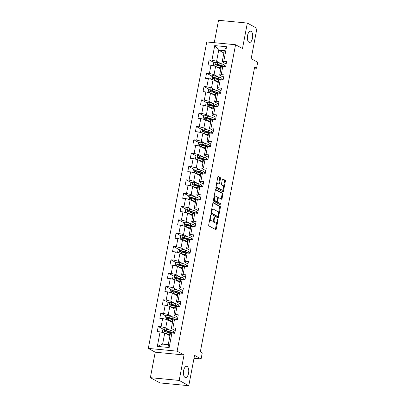 <?xml version="1.0" encoding="UTF-8"?>
<svg xmlns="http://www.w3.org/2000/svg" width="406" height="406" viewBox="0 0 406 406"><rect width="100%" height="100%" fill="white"/><g stroke="black" fill="none" stroke-linecap="round" stroke-linejoin="round"><path stroke-width="0.61" d="M210.79 215.5A0.609 0.284 95.5 0 0 210.734 215.484A0.609 0.284 95.5 0 0 210.415 215.941L208.714 224.853A0.868 0.401 95.5 0 0 208.933 225.898L215.718 229.623A0.868 0.401 95.5 0 0 215.799 229.649A0.868 0.401 95.5 0 0 216.256 228.994L217.956 220.082A0.609 0.284 95.5 0 0 217.804 219.347A0.609 0.284 95.5 0 0 217.753 219.331A0.609 0.284 95.5 0 0 217.428 219.793L217.21 220.945A2.776 1.289 95.5 0 1 215.738 223.046A2.776 1.289 95.5 0 1 215.49 222.965L214.926 222.655A2.776 1.289 95.5 0 1 214.231 219.311L214.449 218.154A0.609 0.284 95.5 0 0 214.297 217.423A0.609 0.284 95.5 0 0 214.246 217.408A0.609 0.284 95.5 0 0 213.921 217.865L213.703 219.022A2.776 1.289 95.5 0 1 212.231 221.118A2.776 1.289 95.5 0 1 211.983 221.042L211.419 220.732A2.776 1.289 95.5 0 1 210.724 217.388L210.942 216.231A0.609 0.284 95.5 0 0 210.79 215.5M248.98 42.285A5.654 2.629 95.5 0 0 249.482 42.442A5.654 2.629 95.5 0 0 252.573 37.621A5.654 2.629 95.5 0 0 251.07 31.343A5.654 2.629 95.5 0 0 250.568 31.186A5.654 2.629 95.5 0 0 247.477 36.012A5.654 2.629 95.5 0 0 248.98 42.285M185.05 377.423A5.654 2.629 95.5 0 0 185.552 377.585A5.654 2.629 95.5 0 0 188.643 372.759A5.654 2.629 95.5 0 0 187.136 366.486A5.654 2.629 95.5 0 0 186.633 366.329A5.654 2.629 95.5 0 0 183.542 371.15A5.654 2.629 95.5 0 0 185.05 377.423M220.468 178.63A0.868 0.401 95.5 0 0 220.255 177.584L218.347 176.539A0.868 0.401 95.5 0 0 218.271 176.514A0.868 0.401 95.5 0 0 217.809 177.168L215.921 187.07A0.868 0.401 95.5 0 0 216.139 188.115L222.93 191.84A0.868 0.401 95.5 0 0 223.006 191.86A0.868 0.401 95.5 0 0 223.467 191.206L225.355 181.309A0.868 0.401 95.5 0 0 225.137 180.264L222.838 179A0.868 0.401 95.5 0 0 222.757 178.975A0.868 0.401 95.5 0 0 222.3 179.635L221.493 183.867A0.868 0.401 95.5 0 0 221.706 184.913L222.848 185.542A2.319 1.076 95.5 0 1 223.467 188.115A2.319 1.076 95.5 0 1 222.199 190.094A2.319 1.076 95.5 0 1 221.991 190.028L217.525 187.577A2.319 1.076 95.5 0 1 216.905 185.004A2.319 1.076 95.5 0 1 218.174 183.025A2.319 1.076 95.5 0 1 218.377 183.086L219.123 183.497A0.868 0.401 95.5 0 0 219.199 183.522A0.868 0.401 95.5 0 0 219.661 182.862L220.468 178.63L219.692 178.554A0.868 0.401 95.5 0 0 219.473 177.508L217.992 176.696M179.173 380.427L184.03 354.966L155.224 352.195L150.367 377.661L179.173 380.427L188.775 385.7L194.565 355.367L201.097 358.95L202.239 352.966L200.315 351.911L254.628 67.188L256.551 68.244L257.693 62.26L251.162 58.677L256.947 28.339L247.34 23.071L218.535 20.3L214.266 42.691M184.03 354.966L177.112 351.17L235.566 44.741L242.483 48.532L247.34 23.071M213.373 202.624A0.868 0.401 95.5 0 0 213.297 202.599A0.868 0.401 95.5 0 0 212.835 203.254L210.947 213.155A0.868 0.401 95.5 0 0 211.166 214.201L217.951 217.926A0.868 0.401 95.5 0 0 218.027 217.946A0.868 0.401 95.5 0 0 218.489 217.291L220.377 207.395A0.868 0.401 95.5 0 0 220.159 206.349L213.216 202.609M213.434 200.112L215.322 190.211A0.868 0.401 95.5 0 1 215.784 189.556A0.868 0.401 95.5 0 1 215.86 189.582L222.65 193.307A0.868 0.401 95.5 0 1 222.864 194.352L222.057 198.59A0.868 0.401 95.5 0 1 221.6 199.244A0.868 0.401 95.5 0 1 221.519 199.219L218.768 197.707A0.868 0.401 95.5 0 0 218.692 197.686A0.868 0.401 95.5 0 0 218.23 198.341L217.692 201.153A0.868 0.401 95.5 0 0 217.91 202.198L220.778 203.771A0.609 0.284 95.5 0 1 220.94 204.441A0.609 0.284 95.5 0 1 220.605 204.959A0.609 0.284 95.5 0 1 220.554 204.944L213.652 201.158A0.868 0.401 95.5 0 1 213.434 200.112M188.775 385.7L159.974 382.929L150.367 377.661M177.112 351.17L148.307 348.399L206.761 41.97L235.566 44.741M214.266 62.697L209.1 59.86L208.121 64.985L210.963 65.259L209.394 73.461L206.558 73.192L205.578 78.317L208.42 78.591L206.852 86.793L204.01 86.519L203.036 91.649L205.878 91.918L204.309 100.125L201.467 99.851L200.493 104.976L203.335 105.25L201.767 113.457L198.925 113.183L197.95 118.308L200.787 118.582L199.224 126.784L196.382 126.51L195.408 131.64L198.245 131.909L196.682 140.116L193.84 139.842L192.86 144.967L195.702 145.241L194.139 153.448L191.297 153.174L190.318 158.299L193.16 158.573L191.596 166.775L188.754 166.501L187.775 171.631L190.617 171.905L189.054 180.107L186.212 179.833L185.232 184.958L188.074 185.232L186.511 193.439L183.669 193.165L182.69 198.29L185.532 198.564L183.969 206.766L181.127 206.497L180.147 211.622L182.989 211.896L181.426 220.098L178.584 219.824L177.605 224.949L180.447 225.223L178.884 233.43L176.042 233.156L175.062 238.281L177.904 238.555L176.341 246.757L173.499 246.488L172.52 251.613L175.362 251.887L173.793 260.089L170.956 259.815L169.977 264.945L172.819 265.214L171.251 273.421L168.409 273.147L167.434 278.272L170.276 278.546L168.708 286.753L165.866 286.479L164.892 291.604L167.734 291.878L166.166 300.08L163.324 299.806L162.349 304.936L165.191 305.205L163.623 313.412L160.781 313.138L159.807 318.263L162.644 318.537L161.08 326.744L158.238 326.47L157.259 331.595L160.101 331.869L157.33 346.394L169.165 347.536L168.241 344.658L170.358 333.549L171.936 333.006L174.778 333.28L175.757 328.155L172.915 327.881L171.337 328.424L172.9 320.222L174.478 319.674L177.32 319.948L178.3 314.823L175.458 314.548L173.88 315.092L175.443 306.89L177.021 306.347L179.863 306.621L180.843 301.491L178.001 301.216L176.422 301.765L177.985 293.558L179.564 293.015L182.406 293.289L183.385 288.164L180.543 287.89L178.965 288.433L180.533 280.226L182.106 279.683L184.948 279.957L185.928 274.832L183.086 274.557L181.507 275.101L183.076 266.899L184.649 266.356L187.491 266.625L188.47 261.5L185.628 261.225L184.05 261.774L185.618 253.567L187.191 253.024L190.033 253.298L191.013 248.173L188.171 247.899L186.593 248.442L188.161 240.235L189.739 239.692L192.576 239.966L193.555 234.841L190.713 234.566L189.135 235.11L190.703 226.908L192.282 226.365L195.119 226.634L196.098 221.509L193.256 221.234L191.683 221.777L193.246 213.576L194.824 213.033L197.666 213.307L198.641 208.176L195.799 207.908L194.225 208.451L195.788 200.244L197.367 199.701L200.209 199.975L201.183 194.85L198.341 194.575L196.768 195.119L198.331 186.917L199.909 186.369L202.751 186.643L203.726 181.518L200.889 181.243L199.31 181.786L200.874 173.585L202.452 173.042L205.294 173.316L206.268 168.185L203.431 167.917L201.853 168.46L203.416 160.253L204.994 159.71L207.836 159.984L208.816 154.859L205.974 154.584L204.396 155.128L205.959 146.926L207.537 146.378L210.379 146.652L211.359 141.527L208.517 141.252L206.938 141.795L208.501 133.594L210.08 133.051L212.922 133.325L213.901 128.194L211.059 127.92L209.481 128.469L211.044 120.262L212.622 119.719L215.464 119.993L216.444 114.868L213.602 114.593L212.023 115.137L213.586 106.93L215.165 106.387L218.007 106.661L218.986 101.536L216.144 101.261L214.566 101.804L216.134 93.603L217.707 93.06L220.549 93.329L221.529 88.203L218.687 87.929L217.108 88.478L218.677 80.271L220.25 79.728L223.092 80.002L224.071 74.877L221.229 74.602L219.651 75.146L221.219 66.939L222.792 66.396L225.635 66.67L226.614 61.545L223.772 61.27L222.194 61.813L224.315 50.704L218.707 50.166L216.591 61.276L220.697 63.529M209.1 59.86L211.937 60.134L214.713 45.604L226.543 46.746L223.772 61.27M222.792 66.396L221.229 74.602M220.25 79.728L218.687 87.929M217.707 93.06L216.144 101.261M215.165 106.387L213.602 114.593M212.622 119.719L211.059 127.92M210.08 133.051L208.517 141.252M207.537 146.378L205.974 154.584M204.994 159.71L203.431 167.917M202.452 173.042L200.889 181.243M199.909 186.369L198.341 194.575M197.367 199.701L195.799 207.908M194.824 213.033L193.256 221.234M192.282 226.365L190.713 234.566M189.739 239.692L188.171 247.899M187.191 253.024L185.628 261.225M184.649 266.356L183.086 274.557M182.106 279.683L180.543 287.89M179.564 293.015L178.001 301.216M177.021 306.347L175.458 314.548M174.478 319.674L172.915 327.881M171.936 333.006L169.165 347.536M218.154 76.861L214.048 74.608L215.611 66.401L220.778 69.238M221.93 78.931L223.168 79.612M223.605 77.313L219.651 75.146M215.611 66.401L210.963 65.259M214.048 74.608L209.394 73.461M215.611 90.188L211.506 87.935L213.069 79.733L218.235 82.57M219.387 92.263L220.625 92.938M221.062 90.645L217.108 88.478M213.069 79.733L208.42 78.591M211.506 87.935L206.852 86.793M213.069 103.52L208.963 101.267L210.526 93.065L215.693 95.897M216.845 105.596L218.083 106.27M218.519 103.977L214.566 101.804M210.526 93.065L205.878 91.918M208.963 101.267L204.309 100.125M210.526 116.852L206.421 114.599L207.984 106.392L213.15 109.229M214.302 118.922L215.54 119.603M215.977 117.304L212.023 115.137M207.984 106.392L203.335 105.25M206.421 114.599L201.767 113.457M207.979 130.179L203.878 127.926L205.441 119.724L210.607 122.561M211.759 132.255L212.998 132.929M213.434 130.636L209.481 128.469M205.441 119.724L200.787 118.582M203.878 127.926L199.224 126.784M205.436 143.511L201.33 141.258L202.898 133.056L208.065 135.888M209.217 145.587L210.455 146.261M210.892 143.968L206.938 141.795M202.898 133.056L198.245 131.909M201.33 141.258L196.682 140.116M202.893 156.843L198.788 154.59L200.356 146.383L205.522 149.22M206.674 158.913L207.913 159.594M208.349 157.295L204.396 155.128M200.356 146.383L195.702 145.241M198.788 154.59L194.139 153.448M200.351 170.17L196.245 167.917L197.813 159.715L202.98 162.552M204.132 172.245L205.365 172.926M205.806 170.627L201.853 168.46M197.813 159.715L193.16 158.573M196.245 167.917L191.596 166.775M197.808 183.502L193.703 181.249L195.271 173.047L200.437 175.879M201.589 185.578L202.822 186.252M203.264 183.959L199.31 181.786M195.271 173.047L190.617 171.905M193.703 181.249L189.054 180.107M195.266 196.834L191.16 194.581L192.728 186.374L197.895 189.211M199.047 198.904L200.28 199.585M200.721 197.286L196.768 195.119M192.728 186.374L188.074 185.232M191.16 194.581L186.511 193.439M192.723 210.161L188.617 207.913L190.181 199.706L195.352 202.543M196.504 212.236L197.737 212.917M198.179 210.618L194.225 208.451M190.181 199.706L185.532 198.564M188.617 207.913L183.969 206.766M190.181 223.493L186.075 221.24L187.638 213.038L192.809 215.87M193.961 225.569L195.195 226.243M195.631 223.95L191.683 221.777M187.638 213.038L182.989 211.896M186.075 221.24L181.426 220.098M187.638 236.825L183.532 234.572L185.095 226.37L190.267 229.202M191.419 238.895L192.652 239.576M193.089 237.282L189.135 235.11M185.095 226.37L180.447 225.223M183.532 234.572L178.884 233.43M185.095 250.157L180.99 247.904L182.553 239.697L187.719 242.534M188.876 252.227L190.109 252.908M190.546 250.609L186.593 248.442M182.553 239.697L177.904 238.555M180.99 247.904L176.341 246.757M182.553 263.484L178.447 261.231L180.01 253.029L185.177 255.866M186.334 265.56L187.567 266.234M188.003 263.941L184.05 261.774M180.01 253.029L175.362 251.887M178.447 261.231L173.793 260.089M180.01 276.816L175.905 274.563L177.468 266.361L182.634 269.193M183.786 278.892L185.024 279.567M185.461 277.273L181.507 275.101M177.468 266.361L172.819 265.214M175.905 274.563L171.251 273.421M177.468 290.148L173.362 287.895L174.925 279.688L180.091 282.525M181.243 292.218L182.482 292.899M182.918 290.6L178.965 288.433M174.925 279.688L170.276 278.546M173.362 287.895L168.708 286.753M174.925 303.475L170.819 301.222L172.383 293.02L177.549 295.857M178.701 305.551L179.939 306.231M180.376 303.932L176.422 301.765M172.383 293.02L167.734 291.878M170.819 301.222L166.166 300.08M172.383 316.807L168.277 314.554L169.84 306.352L175.006 309.184M176.158 318.883L177.397 319.558M177.833 317.264L173.88 315.092M169.84 306.352L165.191 305.205M168.277 314.554L163.623 313.412M169.835 330.139L165.734 327.886L167.297 319.679L172.464 322.516M173.616 332.209L174.854 332.89M175.29 330.591L171.337 328.424M167.297 319.679L162.644 318.537M165.734 327.886L161.08 326.744M157.33 346.394L162.633 344.121L164.755 333.011L169.921 335.848M164.755 333.011L160.101 331.869M155.224 352.195L148.307 348.399M254.466 68.041L256.551 68.244M194.012 358.27L201.097 358.95M162.633 344.121L168.241 344.658M224.477 65.599L225.711 66.279M223.879 53.003L218.707 50.166L214.713 45.604M226.147 63.986L222.194 61.813M226.543 46.746L224.315 50.704M216.591 61.276L211.937 60.134M173.768 333.184L173.915 332.407L173.585 332.377M174.844 332.92L173.915 332.407M168.566 332.133L166.947 331.245M163.41 329.307L158.238 326.47M177.392 319.588L176.128 319.05M171.109 318.806L169.49 317.918M165.952 315.975L160.781 313.138M176.311 319.852L176.458 319.08M179.934 306.261L178.67 305.718M173.651 305.474L172.032 304.586M168.495 302.643L163.324 299.806M178.853 306.52L179 305.748M182.477 292.929L181.213 292.386M176.194 292.142L174.575 291.254M171.038 289.316L165.866 286.479M181.396 293.193L181.543 292.416M185.019 279.597L183.756 279.054M178.736 278.81L177.117 277.922M173.58 275.984L168.409 273.147M183.938 279.861L184.085 279.089M187.562 266.27L186.298 265.727M181.279 265.483L179.66 264.595M176.123 262.652L170.956 259.815M186.481 266.529L186.628 265.757M190.104 252.938L188.841 252.395M183.822 252.151L182.203 251.263M178.665 249.325L173.499 246.488M189.023 253.202L189.171 252.425M192.647 239.606L191.383 239.063M186.364 238.819L184.745 237.931M181.208 235.993L176.042 233.156M191.566 239.87L191.713 239.098M195.19 226.279L193.926 225.736M188.907 225.492L187.293 224.604M183.751 222.661L178.584 219.824M194.109 226.538L194.256 225.766M197.732 212.947L196.474 212.404M191.454 212.16L189.835 211.272M186.298 209.334L181.127 206.497M196.656 213.211L196.803 212.434M200.275 199.615L199.016 199.072M193.997 198.828L192.378 197.94M188.841 196.002L183.669 193.165M199.199 199.879L199.346 199.107M202.817 186.288L201.559 185.745M196.54 185.501L194.921 184.613M191.383 182.67L186.212 179.833M201.741 186.547L201.889 185.775M205.36 172.956L204.101 172.413M199.082 172.169L197.463 171.281M193.926 169.338L188.754 166.501M204.284 173.215L204.431 172.443M207.902 159.624L206.644 159.081M201.625 158.837L200.006 157.949M196.468 156.011L191.297 153.174M206.827 159.888L206.974 159.111M210.445 146.292L209.186 145.754M204.167 145.51L202.548 144.622M199.011 142.679L193.84 139.842M209.369 146.556L209.516 145.784M212.988 132.965L211.729 132.422M206.71 132.178L205.091 131.29M201.554 129.347L196.382 126.51M211.912 133.224L212.059 132.452M215.535 119.633L214.272 119.09M209.252 118.846L207.633 117.958M204.096 116.02L198.925 113.183M214.454 119.897L214.601 119.12M218.078 106.301L216.814 105.758M211.795 105.514L210.176 104.626M206.639 102.688L201.467 99.851M216.997 106.565L217.144 105.793M220.62 92.974L219.357 92.431M214.338 92.187L212.719 91.299M209.181 89.356L204.01 86.519M219.539 93.233L219.687 92.461M223.163 79.642L221.899 79.099M216.88 78.855L215.261 77.967M211.724 76.029L206.558 73.192M222.082 79.906L222.229 79.129M225.706 66.31L224.442 65.767M219.423 65.523L217.804 64.635M224.625 66.574L224.772 65.802M209.856 218.859A2.776 1.289 95.5 0 0 210.638 220.656L211.419 220.732M212.231 221.118L211.45 221.047A2.776 1.289 95.5 0 1 211.206 220.965L210.638 220.656M213.353 220.138A2.776 1.289 95.5 0 0 214.145 222.579L214.926 222.655M215.738 223.046L214.957 222.97A2.776 1.289 95.5 0 1 214.713 222.894L214.145 222.579M215.297 229.395A0.868 0.401 95.5 0 0 215.479 228.918L216.743 222.285M218.453 213.317L219.6 207.319A0.868 0.401 95.5 0 0 219.382 206.273L213.013 202.782M217.53 217.692A0.868 0.401 95.5 0 0 217.712 217.215L217.839 216.54M211.653 212.521A0.609 0.284 95.5 0 0 211.805 213.251L217.763 216.52A0.609 0.284 95.5 0 0 217.814 216.54A0.609 0.284 95.5 0 0 218.139 216.078L218.367 214.865A2.776 1.289 95.5 0 0 217.677 211.516L213.602 209.283A2.776 1.289 95.5 0 0 213.353 209.207A2.776 1.289 95.5 0 0 211.881 211.303L211.653 212.521L211.079 212.465M210.953 213.114A0.609 0.284 95.5 0 0 211.024 213.175L211.805 213.251M217.093 216.459A0.609 0.284 95.5 0 1 217.037 216.464A0.609 0.284 95.5 0 1 216.982 216.449L211.024 213.175M213.353 209.207L212.577 209.131A2.776 1.289 95.5 0 0 211.572 209.887M215.505 189.739L221.869 193.231L222.65 193.307M221.097 198.986A0.868 0.401 95.5 0 0 221.28 198.514L222.087 194.276A0.868 0.401 95.5 0 0 221.869 193.231M217.986 197.636A0.868 0.401 95.5 0 0 217.91 197.61A0.868 0.401 95.5 0 0 217.733 197.676M216.885 201.452A0.868 0.401 95.5 0 0 217.134 202.122L220.778 203.771M220.072 204.68A0.609 0.284 95.5 0 0 220.001 203.695M215.911 196.144A2.319 1.076 95.5 0 0 215.703 196.078A2.319 1.076 95.5 0 0 214.434 198.057A2.319 1.076 95.5 0 0 215.053 200.63L216.631 201.493A0.868 0.401 95.5 0 0 216.708 201.518A0.868 0.401 95.5 0 0 217.164 200.858L217.702 198.052A0.868 0.401 95.5 0 0 217.484 197.006L215.911 196.144M215.703 196.078L214.926 196.002A2.319 1.076 95.5 0 0 214.104 196.6M213.627 199.097A2.319 1.076 95.5 0 0 214.277 200.554L215.053 200.63M216.007 201.432A0.868 0.401 95.5 0 1 215.926 201.442A0.868 0.401 95.5 0 1 215.85 201.417L214.277 200.554M218.702 183.263A0.868 0.401 95.5 0 0 218.885 182.791L219.692 178.554M218.174 183.025L217.393 182.949A2.319 1.076 95.5 0 0 216.606 183.497M216.104 186.115A2.319 1.076 95.5 0 0 216.743 187.501L217.525 187.577M222.199 190.094L221.422 190.018A2.319 1.076 95.5 0 1 221.214 189.952L216.743 187.501M223.488 186.922L224.574 181.233A0.868 0.401 95.5 0 0 224.356 180.188L222.478 179.158M222.508 191.607A0.868 0.401 95.5 0 0 222.686 191.13L222.99 189.541M165.42 333.377A2.34 0.406 10.8 0 1 165.922 333.509L169.576 334.569A6.76 1.172 10.8 0 1 170.134 334.737M166.277 333.849L169.003 334.64A5.608 0.974 10.8 0 1 170.084 334.991M163.095 332.605L162.38 332.088L162.872 329.525L164.587 328.819A2.34 0.406 10.8 0 1 166.734 329.236L170.393 330.296A6.76 1.172 10.8 0 1 173.661 331.971L173.438 333.153M169.881 332.103L169.338 332.088A3.223 0.558 -169.2 0 0 168.282 332.301L168.251 332.473M173.007 333.108A6.76 1.172 -169.2 0 0 170.084 331.92L166.424 330.86A2.34 0.406 -169.2 0 0 164.912 330.53C164.181 330.778 164.12 331.118 164.714 331.555A2.34 0.406 10.8 0 1 166.232 331.885L169.886 332.945A6.76 1.172 10.8 0 1 171.043 333.316M169.373 334.752L168.83 334.737A3.223 0.558 -169.2 0 0 168.008 334.798M165.267 331.854C164.608 331.387 164.674 331.042 165.465 330.829L169.51 331.991A5.608 0.974 10.8 0 1 171.987 333.011M167.962 320.045A2.34 0.406 10.8 0 1 168.465 320.177L172.119 321.242A6.76 1.172 10.8 0 1 172.677 321.41M168.82 320.517L171.55 321.308A5.608 0.974 10.8 0 1 172.626 321.659M165.638 319.273L164.922 318.761L165.415 316.198L167.135 315.492A2.34 0.406 10.8 0 1 169.277 315.904L172.936 316.969A6.76 1.172 10.8 0 1 176.204 318.639L175.981 319.821M172.423 318.771L171.88 318.756A3.223 0.558 -169.2 0 0 170.825 318.969L170.794 319.141M175.549 319.781A6.76 1.172 -169.2 0 0 172.626 318.593L168.967 317.528A2.34 0.406 -169.2 0 0 167.455 317.198C166.724 317.446 166.663 317.786 167.257 318.223A2.34 0.406 10.8 0 1 168.774 318.553L172.428 319.618A6.76 1.172 10.8 0 1 173.585 319.984M171.916 321.42L171.373 321.405A3.223 0.558 -169.2 0 0 170.55 321.466M167.81 318.527C167.155 318.055 167.216 317.715 168.008 317.502L172.053 318.659A5.608 0.974 10.8 0 1 174.529 319.679M170.505 306.718A2.34 0.406 10.8 0 1 171.007 306.85L174.661 307.91A6.76 1.172 10.8 0 1 175.219 308.078M171.362 307.185L174.093 307.981A5.608 0.974 10.8 0 1 175.169 308.327M168.18 305.941L167.465 305.429L167.957 302.866L169.678 302.16A2.34 0.406 10.8 0 1 171.819 302.577L175.478 303.637A6.76 1.172 10.8 0 1 178.747 305.307L178.523 306.489M174.966 305.439L174.423 305.429A3.223 0.558 -169.2 0 0 173.367 305.637L173.337 305.809M178.097 306.449A6.76 1.172 -169.2 0 0 175.169 305.261L171.51 304.201A2.34 0.406 -169.2 0 0 169.997 303.866C169.272 304.114 169.206 304.459 169.799 304.891A2.34 0.406 10.8 0 1 171.317 305.226L174.971 306.286A6.76 1.172 10.8 0 1 176.128 306.657M174.458 308.088L173.915 308.078A3.223 0.558 -169.2 0 0 173.093 308.134M170.353 305.195C169.698 304.723 169.759 304.383 170.55 304.17L174.595 305.332A5.608 0.974 10.8 0 1 177.072 306.352M173.047 293.386A2.34 0.406 10.8 0 1 173.55 293.518L177.204 294.578A6.76 1.172 10.8 0 1 177.762 294.746M173.905 293.858L176.635 294.649A5.608 0.974 10.8 0 1 177.711 295M170.723 292.614L170.007 292.097L170.5 289.534L172.22 288.828A2.34 0.406 10.8 0 1 174.362 289.245L178.021 290.305A6.76 1.172 10.8 0 1 181.289 291.98L181.066 293.157M177.508 292.112L176.965 292.097A3.223 0.558 -169.2 0 0 175.91 292.31L175.879 292.482M180.64 293.117A6.76 1.172 -169.2 0 0 177.711 291.929L174.052 290.869A2.34 0.406 -169.2 0 0 172.54 290.539C171.814 290.787 171.748 291.127 172.342 291.564A2.34 0.406 10.8 0 1 173.859 291.894L177.513 292.954A6.76 1.172 10.8 0 1 178.67 293.325M177.001 294.761L176.458 294.746A3.223 0.558 -169.2 0 0 175.636 294.807M172.895 291.863C172.24 291.396 172.306 291.051 173.093 290.838L177.138 292A5.608 0.974 10.8 0 1 179.614 293.02M175.59 280.054A2.34 0.406 10.8 0 1 176.092 280.186L179.746 281.251A6.76 1.172 10.8 0 1 180.305 281.419M176.448 280.526L179.178 281.317A5.608 0.974 10.8 0 1 180.259 281.668M173.266 279.282L172.55 278.77L173.042 276.207L174.763 275.501A2.34 0.406 10.8 0 1 176.909 275.913L180.563 276.978A6.76 1.172 10.8 0 1 183.832 278.648L183.608 279.83M180.051 278.78L179.508 278.765A3.223 0.558 -169.2 0 0 178.452 278.978L178.422 279.15M183.182 279.79A6.76 1.172 -169.2 0 0 180.254 278.602L176.595 277.537A2.34 0.406 -169.2 0 0 175.082 277.207C174.357 277.455 174.291 277.795 174.89 278.232A2.34 0.406 10.8 0 1 176.402 278.562L180.056 279.627A6.76 1.172 10.8 0 1 181.213 279.993M179.543 281.429L179 281.414A3.223 0.558 -169.2 0 0 178.178 281.475M175.438 278.536C174.783 278.064 174.849 277.719 175.636 277.511L179.68 278.668A5.608 0.974 10.8 0 1 182.157 279.688M178.132 266.727A2.34 0.406 10.8 0 1 178.635 266.859L182.294 267.919A6.76 1.172 10.8 0 1 182.847 268.087M178.99 267.194L181.721 267.985A5.608 0.974 10.8 0 1 182.801 268.336M175.808 265.95L175.098 265.438L175.585 262.875L177.305 262.169A2.34 0.406 10.8 0 1 179.452 262.586L183.106 263.646A6.76 1.172 10.8 0 1 186.379 265.316L186.151 266.498M182.593 265.448L182.05 265.438A3.223 0.558 -169.2 0 0 181 265.646L180.964 265.818M185.725 266.458A6.76 1.172 -169.2 0 0 182.796 265.27L179.142 264.21A2.34 0.406 -169.2 0 0 177.625 263.875C176.899 264.123 176.833 264.468 177.432 264.9A2.34 0.406 10.8 0 1 178.945 265.235L182.604 266.295A6.76 1.172 10.8 0 1 183.756 266.661M182.086 268.097L181.543 268.087A3.223 0.558 -169.2 0 0 180.721 268.143M177.985 265.204C177.326 264.732 177.392 264.392 178.178 264.179L182.223 265.336A5.608 0.974 10.8 0 1 184.7 266.361M180.675 253.395A2.34 0.406 10.8 0 1 181.177 253.527L184.837 254.587A6.76 1.172 10.8 0 1 185.39 254.755M181.533 253.867L184.263 254.658A5.608 0.974 10.8 0 1 185.344 255.004M178.351 252.618L177.64 252.106L178.127 249.543L179.848 248.837A2.34 0.406 10.8 0 1 181.995 249.254L185.649 250.314A6.76 1.172 10.8 0 1 188.922 251.989L188.694 253.166M185.136 252.121L184.593 252.106A3.223 0.558 -169.2 0 0 183.542 252.319L183.507 252.491M188.267 253.126A6.76 1.172 -169.2 0 0 185.339 251.938L181.685 250.878A2.34 0.406 -169.2 0 0 180.168 250.543C179.442 250.796 179.376 251.136 179.975 251.568A2.34 0.406 10.8 0 1 181.487 251.903L185.146 252.963A6.76 1.172 10.8 0 1 186.298 253.334M184.634 254.77L184.091 254.755A3.223 0.558 -169.2 0 0 183.263 254.816M180.528 251.872C179.868 251.4 179.934 251.06 180.721 250.847L184.766 252.009A5.608 0.974 10.8 0 1 187.242 253.029M183.218 240.063A2.34 0.406 10.8 0 1 183.72 240.195L187.379 241.255A6.76 1.172 10.8 0 1 187.932 241.428M184.08 240.535L186.806 241.326A5.608 0.974 10.8 0 1 187.887 241.677M180.893 239.291L180.183 238.779L180.67 236.211L182.39 235.51A2.34 0.406 10.8 0 1 184.537 235.922L188.191 236.987A6.76 1.172 10.8 0 1 191.465 238.657L191.236 239.839M187.679 238.789L187.136 238.774A3.223 0.558 -169.2 0 0 186.085 238.987L186.049 239.159M190.81 239.799A6.76 1.172 -169.2 0 0 187.882 238.606L184.228 237.546A2.34 0.406 -169.2 0 0 182.71 237.216C181.984 237.464 181.918 237.804 182.517 238.241A2.34 0.406 10.8 0 1 184.03 238.571L187.689 239.636A6.76 1.172 10.8 0 1 188.841 240.002M187.176 241.438L186.633 241.423A3.223 0.558 -169.2 0 0 185.806 241.484M183.07 238.545C182.411 238.073 182.477 237.728 183.263 237.52L187.308 238.677A5.608 0.974 10.8 0 1 189.785 239.697M185.765 226.731A2.34 0.406 10.8 0 1 186.263 226.863L189.922 227.928A6.76 1.172 10.8 0 1 190.475 228.096M186.623 227.203L189.348 227.994A5.608 0.974 10.8 0 1 190.429 228.345M183.436 225.959L182.725 225.447L183.213 222.884L184.933 222.178A2.34 0.406 10.8 0 1 187.08 222.595L190.734 223.655A6.76 1.172 10.8 0 1 194.007 225.325L193.779 226.507M190.221 225.457L189.678 225.447A3.223 0.558 -169.2 0 0 188.628 225.655L188.592 225.827M193.352 226.467A6.76 1.172 -169.2 0 0 190.424 225.279L186.77 224.213A2.34 0.406 -169.2 0 0 185.253 223.884C184.527 224.132 184.461 224.472 185.06 224.909A2.34 0.406 10.8 0 1 186.572 225.244L190.231 226.304A6.76 1.172 10.8 0 1 191.383 226.67M189.719 228.106L189.176 228.096A3.223 0.558 -169.2 0 0 188.348 228.152M185.613 225.213C184.953 224.741 185.019 224.401 185.806 224.188L189.856 225.345A5.608 0.974 10.8 0 1 192.327 226.365M188.308 213.404A2.34 0.406 10.8 0 1 188.805 213.536L192.464 214.596A6.76 1.172 10.8 0 1 193.017 214.764M189.166 213.876L191.891 214.667A5.608 0.974 10.8 0 1 192.972 215.013M185.978 212.627L185.268 212.115L185.755 209.552L187.476 208.846A2.34 0.406 10.8 0 1 189.622 209.263L193.276 210.323A6.76 1.172 10.8 0 1 196.55 211.998L196.321 213.175M192.764 212.13L192.221 212.115A3.223 0.558 -169.2 0 0 191.17 212.323L191.135 212.495M195.895 213.135A6.76 1.172 -169.2 0 0 192.967 211.947L189.313 210.887A2.34 0.406 -169.2 0 0 187.795 210.552C187.07 210.8 187.004 211.145 187.602 211.577A2.34 0.406 10.8 0 1 189.115 211.912L192.774 212.972A6.76 1.172 10.8 0 1 193.926 213.343M192.261 214.774L191.718 214.764A3.223 0.558 -169.2 0 0 190.891 214.82M188.156 211.881C187.496 211.409 187.562 211.069 188.348 210.856L192.398 212.018A5.608 0.974 10.8 0 1 194.87 213.038M190.85 200.072A2.34 0.406 10.8 0 1 191.348 200.204L195.007 201.264A6.76 1.172 10.8 0 1 195.56 201.437M191.708 200.544L194.433 201.335A5.608 0.974 10.8 0 1 195.514 201.686M188.521 199.3L187.811 198.788L188.298 196.22L190.018 195.519A2.34 0.406 10.8 0 1 192.165 195.931L195.819 196.991A6.76 1.172 10.8 0 1 199.092 198.666L198.869 199.848M195.306 198.798L194.763 198.783A3.223 0.558 -169.2 0 0 193.713 198.996L193.677 199.168M198.438 199.803A6.76 1.172 -169.2 0 0 195.509 198.615L191.855 197.555A2.34 0.406 -169.2 0 0 190.343 197.225C189.612 197.473 189.546 197.813 190.145 198.25A2.34 0.406 10.8 0 1 191.657 198.58L195.316 199.64A6.76 1.172 10.8 0 1 196.468 200.011M194.804 201.447L194.261 201.432A3.223 0.558 -169.2 0 0 193.434 201.493M190.698 198.549C190.038 198.082 190.104 197.737 190.891 197.524L194.941 198.686A5.608 0.974 10.8 0 1 197.412 199.706M193.393 186.74A2.34 0.406 10.8 0 1 193.89 186.872L197.549 187.937A6.76 1.172 10.8 0 1 198.103 188.105M194.251 187.212L196.976 188.003A5.608 0.974 10.8 0 1 198.057 188.354M191.064 185.968L190.353 185.456L190.84 182.893L192.561 182.187A2.34 0.406 10.8 0 1 194.707 182.604L198.367 183.664A6.76 1.172 10.8 0 1 201.635 185.334L201.412 186.516M197.849 185.466L197.306 185.456A3.223 0.558 -169.2 0 0 196.255 185.664L196.22 185.836M200.98 186.476A6.76 1.172 -169.2 0 0 198.057 185.288L194.398 184.222A2.34 0.406 -169.2 0 0 192.886 183.893C192.155 184.141 192.089 184.481 192.688 184.918A2.34 0.406 10.8 0 1 194.2 185.248L197.859 186.313A6.76 1.172 10.8 0 1 199.016 186.679M197.346 188.115L196.803 188.105A3.223 0.558 -169.2 0 0 195.976 188.161M193.241 185.222C192.581 184.75 192.647 184.41 193.439 184.197L197.483 185.354A5.608 0.974 10.8 0 1 199.96 186.374M195.936 173.413A2.34 0.406 10.8 0 1 196.433 173.545L200.092 174.605A6.76 1.172 10.8 0 1 200.645 174.773M196.793 173.88L199.519 174.676A5.608 0.974 10.8 0 1 200.6 175.022M193.606 172.636L192.896 172.124L193.383 169.561L195.103 168.855A2.34 0.406 10.8 0 1 197.25 169.272L200.909 170.332A6.76 1.172 10.8 0 1 204.177 172.007L203.954 173.184M200.397 172.134L199.853 172.124A3.223 0.558 -169.2 0 0 198.798 172.332L198.767 172.504M203.523 173.144A6.76 1.172 -169.2 0 0 200.6 171.956L196.94 170.896A2.34 0.406 -169.2 0 0 195.428 170.561C194.697 170.809 194.631 171.154 195.23 171.586A2.34 0.406 10.8 0 1 196.743 171.921L200.402 172.981A6.76 1.172 10.8 0 1 201.559 173.352M199.889 174.783L199.346 174.773A3.223 0.558 -169.2 0 0 198.519 174.829M195.783 171.89C195.124 171.418 195.19 171.078 195.981 170.865L200.026 172.027A5.608 0.974 10.8 0 1 202.503 173.047M198.478 160.081A2.34 0.406 10.8 0 1 198.981 160.213L202.635 161.273A6.76 1.172 10.8 0 1 203.188 161.441M199.336 160.553L202.061 161.344A5.608 0.974 10.8 0 1 203.142 161.695M196.149 159.309L195.438 158.792L195.925 156.229L197.646 155.523A2.34 0.406 10.8 0 1 199.793 155.94L203.452 157A6.76 1.172 10.8 0 1 206.72 158.675L206.497 159.857M202.939 158.807L202.396 158.792A3.223 0.558 -169.2 0 0 201.34 159.005L201.31 159.177M206.065 159.812A6.76 1.172 -169.2 0 0 203.142 158.624L199.483 157.564A2.34 0.406 -169.2 0 0 197.971 157.234C197.24 157.482 197.174 157.822 197.773 158.259A2.34 0.406 10.8 0 1 199.29 158.589L202.944 159.649A6.76 1.172 10.8 0 1 204.101 160.02M202.432 161.456L201.889 161.441A3.223 0.558 -169.2 0 0 201.066 161.502M198.326 158.558C197.666 158.091 197.732 157.746 198.524 157.533L202.569 158.695A5.608 0.974 10.8 0 1 205.045 159.715M201.021 146.749A2.34 0.406 10.8 0 1 201.523 146.881L205.177 147.946A6.76 1.172 10.8 0 1 205.735 148.114M201.878 147.221L204.604 148.012A5.608 0.974 10.8 0 1 205.685 148.363M198.696 145.977L197.981 145.465L198.468 142.902L200.188 142.196A2.34 0.406 10.8 0 1 202.335 142.607L205.994 143.673A6.76 1.172 10.8 0 1 209.263 145.343L209.039 146.525M205.482 145.475L204.939 145.46A3.223 0.558 -169.2 0 0 203.883 145.673L203.853 145.845M208.608 146.485A6.76 1.172 -169.2 0 0 205.685 145.297L202.026 144.231A2.34 0.406 -169.2 0 0 200.513 143.902C199.782 144.15 199.722 144.49 200.315 144.927A2.34 0.406 10.8 0 1 201.833 145.257L205.487 146.322A6.76 1.172 10.8 0 1 206.644 146.688M204.974 148.124L204.431 148.109A3.223 0.558 -169.2 0 0 203.609 148.17M200.868 145.231C200.209 144.759 200.275 144.419 201.066 144.206L205.111 145.363A5.608 0.974 10.8 0 1 207.588 146.383M203.563 133.422A2.34 0.406 10.8 0 1 204.066 133.554L207.72 134.614A6.76 1.172 10.8 0 1 208.278 134.782M204.421 133.889L207.146 134.685A5.608 0.974 10.8 0 1 208.227 135.031M201.239 132.645L200.523 132.133L201.016 129.57L202.731 128.864A2.34 0.406 10.8 0 1 204.878 129.281L208.537 130.341A6.76 1.172 10.8 0 1 211.805 132.011L211.582 133.193M208.024 132.143L207.481 132.133A3.223 0.558 -169.2 0 0 206.426 132.341L206.395 132.513M211.15 133.153A6.76 1.172 -169.2 0 0 208.227 131.965L204.568 130.905A2.34 0.406 -169.2 0 0 203.056 130.57C202.325 130.818 202.264 131.163 202.858 131.595A2.34 0.406 10.8 0 1 204.375 131.93L208.029 132.99A6.76 1.172 10.8 0 1 209.186 133.356M207.517 134.792L206.974 134.782A3.223 0.558 -169.2 0 0 206.152 134.838M203.411 131.899C202.756 131.427 202.817 131.087 203.609 130.874L207.654 132.036A5.608 0.974 10.8 0 1 210.13 133.056M206.106 120.09A2.34 0.406 10.8 0 1 206.608 120.222L210.262 121.282A6.76 1.172 10.8 0 1 210.821 121.45M206.964 120.562L209.694 121.353A5.608 0.974 10.8 0 1 210.77 121.704M203.782 119.318L203.066 118.801L203.558 116.238L205.279 115.532A2.34 0.406 10.8 0 1 207.42 115.949L211.079 117.009A6.76 1.172 10.8 0 1 214.348 118.684L214.124 119.861M210.567 118.816L210.024 118.801A3.223 0.558 -169.2 0 0 208.968 119.014L208.938 119.186M213.693 119.821A6.76 1.172 -169.2 0 0 210.77 118.633L207.111 117.573A2.34 0.406 -169.2 0 0 205.598 117.243C204.868 117.491 204.807 117.831 205.4 118.268A2.34 0.406 10.8 0 1 206.918 118.598L210.572 119.658A6.76 1.172 10.8 0 1 211.729 120.029M210.059 121.465L209.516 121.45A3.223 0.558 -169.2 0 0 208.694 121.511M205.954 118.567C205.299 118.1 205.36 117.755 206.152 117.542L210.196 118.704A5.608 0.974 10.8 0 1 212.673 119.724M208.648 106.758A2.34 0.406 10.8 0 1 209.151 106.89L212.805 107.955A6.76 1.172 10.8 0 1 213.363 108.123M209.506 107.23L212.236 108.021A5.608 0.974 10.8 0 1 213.312 108.372M206.324 105.986L205.609 105.474L206.101 102.911L207.821 102.205A2.34 0.406 10.8 0 1 209.963 102.616L213.622 103.682A6.76 1.172 10.8 0 1 216.89 105.352L216.667 106.534M213.109 105.484L212.566 105.469A3.223 0.558 -169.2 0 0 211.511 105.682L211.48 105.854M216.241 106.494A6.76 1.172 -169.2 0 0 213.312 105.306L209.653 104.24A2.34 0.406 -169.2 0 0 208.141 103.911C207.415 104.159 207.349 104.499 207.943 104.936A2.34 0.406 10.8 0 1 209.46 105.266L213.114 106.331A6.76 1.172 10.8 0 1 214.272 106.697M212.602 108.133L212.059 108.118A3.223 0.558 -169.2 0 0 211.237 108.179M208.496 105.24C207.842 104.768 207.908 104.423 208.694 104.215L212.739 105.372A5.608 0.974 10.8 0 1 215.216 106.392M211.191 93.431A2.34 0.406 10.8 0 1 211.693 93.563L215.347 94.623A6.76 1.172 10.8 0 1 215.906 94.791M212.049 93.898L214.779 94.689A5.608 0.974 10.8 0 1 215.855 95.04M208.867 92.654L208.151 92.142L208.643 89.579L210.364 88.873A2.34 0.406 10.8 0 1 212.505 89.29L216.165 90.35A6.76 1.172 10.8 0 1 219.433 92.02L219.21 93.202M215.652 92.152L215.109 92.142A3.223 0.558 -169.2 0 0 214.053 92.35L214.023 92.522M218.783 93.162A6.76 1.172 -169.2 0 0 215.855 91.974L212.196 90.914A2.34 0.406 -169.2 0 0 210.684 90.579C209.958 90.827 209.892 91.172 210.491 91.604A2.34 0.406 10.8 0 1 212.003 91.939L215.657 92.999A6.76 1.172 10.8 0 1 216.814 93.365M215.144 94.801L214.601 94.791A3.223 0.558 -169.2 0 0 213.779 94.847M211.039 91.908C210.384 91.436 210.45 91.096 211.237 90.883L215.281 92.04A5.608 0.974 10.8 0 1 217.758 93.065M213.734 80.099A2.34 0.406 10.8 0 1 214.236 80.231L217.89 81.291A6.76 1.172 10.8 0 1 218.448 81.459M214.591 80.571L217.322 81.362A5.608 0.974 10.8 0 1 218.403 81.707M211.409 79.322L210.694 78.81L211.186 76.247L212.906 75.541A2.34 0.406 10.8 0 1 215.053 75.958L218.707 77.018A6.76 1.172 10.8 0 1 221.98 78.693L221.752 79.87M218.195 78.825L217.652 78.81A3.223 0.558 -169.2 0 0 216.601 79.023L216.565 79.195M221.326 79.83A6.76 1.172 -169.2 0 0 218.398 78.642L214.744 77.582A2.34 0.406 -169.2 0 0 213.226 77.247C212.5 77.5 212.434 77.84 213.033 78.272A2.34 0.406 10.8 0 1 214.546 78.607L218.205 79.667A6.76 1.172 10.8 0 1 219.357 80.038M217.687 81.474L217.144 81.459A3.223 0.558 -169.2 0 0 216.322 81.52M213.586 78.576C212.927 78.104 212.993 77.764 213.779 77.551L217.824 78.713A5.608 0.974 10.8 0 1 220.301 79.733M216.276 66.767A2.34 0.406 10.8 0 1 216.779 66.899L220.438 67.959A6.76 1.172 10.8 0 1 220.991 68.132M217.134 67.239L219.864 68.03A5.608 0.974 10.8 0 1 220.945 68.381M213.952 65.995L213.241 65.483L213.729 62.915L215.449 62.214A2.34 0.406 10.8 0 1 217.596 62.625L221.25 63.691A6.76 1.172 10.8 0 1 224.523 65.361L224.295 66.543M220.737 65.493L220.194 65.478A3.223 0.558 -169.2 0 0 219.144 65.691L219.108 65.863M223.868 66.503A6.76 1.172 -169.2 0 0 220.94 65.31L217.286 64.249A2.34 0.406 -169.2 0 0 215.769 63.92C215.043 64.168 214.977 64.508 215.576 64.945A2.34 0.406 10.8 0 1 217.088 65.275L220.747 66.34A6.76 1.172 10.8 0 1 221.899 66.706M220.235 68.142L219.692 68.127A3.223 0.558 -169.2 0 0 218.864 68.188M216.129 65.249C215.469 64.777 215.535 64.432 216.322 64.224L220.367 65.381A5.608 0.974 10.8 0 1 222.843 66.401M210.151 217.332L210.724 217.388M211.206 220.965L211.983 221.042M213.876 218.103L214.449 218.154M213.652 219.255L214.231 219.311M214.713 222.894L215.49 222.965M217.383 220.027L217.956 220.082M215.479 228.918L216.256 228.994M210.369 216.175L210.942 216.231M219.382 206.273L220.159 206.349M219.6 207.319L220.377 207.395M217.712 217.215L218.489 217.291M216.982 216.449L217.763 216.52M211.308 211.247L211.881 211.303M222.087 194.276L222.864 194.352M221.28 198.514L222.057 198.59M217.657 198.285L218.23 198.341M217.103 201.092L217.692 201.153M217.134 202.122L217.91 202.198M215.85 201.417L216.631 201.493M218.885 182.791L219.661 182.862M221.214 189.952L221.991 190.028M224.356 180.188L225.137 180.264M224.574 181.233L225.355 181.309M222.686 191.13L223.467 191.206M219.473 177.508L220.255 177.584M164.547 328.84L163.796 332.778M169.886 332.945L169.576 334.569M168.744 335.199L168.83 334.737M169.211 332.753L169.338 332.088M170.51 333.138L170.657 332.362M170.393 330.296L170.084 331.92M166.232 331.885L165.922 333.509M166.734 329.236L166.424 330.86M165.465 330.829L164.912 330.53M167.089 315.508L166.338 319.446M172.428 319.618L172.119 321.242M171.286 321.872L171.373 321.405M171.753 319.42L171.88 318.756M173.052 319.806L173.2 319.035M172.936 316.969L172.626 318.593M168.774 318.553L168.465 320.177M169.277 315.904L168.967 317.528M168.008 317.502L167.455 317.198M169.632 302.181L168.881 306.114M174.971 306.286L174.661 307.91M173.829 308.54L173.915 308.078M174.296 306.088L174.423 305.429M175.595 306.474L175.742 305.703M175.478 303.637L175.169 305.261M171.317 305.226L171.007 306.85M171.819 302.577L171.51 304.201M170.55 304.17L169.997 303.866M172.174 288.849L171.423 292.787M177.513 292.954L177.204 294.578M176.371 295.208L176.458 294.746M176.838 292.762L176.965 292.097M178.138 293.147L178.285 292.371M178.021 290.305L177.711 291.929M173.859 291.894L173.55 293.518M174.362 289.245L174.052 290.869M173.093 290.838L172.54 290.539M174.717 275.517L173.966 279.455M180.056 279.627L179.746 281.251M178.914 281.881L179 281.414M179.381 279.429L179.508 278.765M180.68 279.815L180.827 279.044M180.563 276.978L180.254 278.602M176.402 278.562L176.092 280.186M176.909 275.913L176.595 277.537M175.636 277.511L175.082 277.207M177.26 262.185L176.508 266.123M182.604 266.295L182.294 267.919M181.457 268.549L181.543 268.087M181.924 266.097L182.05 265.438M183.223 266.483L183.37 265.712M183.106 263.646L182.796 265.27M178.945 265.235L178.635 266.859M179.452 262.586L179.142 264.21M178.178 264.179L177.625 263.875M179.802 248.858L179.051 252.791M185.146 252.963L184.837 254.587M183.999 255.217L184.091 254.755M184.466 252.765L184.593 252.106M185.765 253.156L185.912 252.38M185.649 250.314L185.339 251.938M181.487 251.903L181.177 253.527M181.995 249.254L181.685 250.878M180.721 250.847L180.168 250.543M182.345 235.526L181.594 239.464M187.689 239.636L187.379 241.255M186.542 241.885L186.633 241.423M187.009 239.438L187.136 238.774M188.308 239.824L188.455 239.053M188.191 236.987L187.882 238.606M184.03 238.571L183.72 240.195M184.537 235.922L184.228 237.546M183.263 237.52L182.71 237.216M184.892 222.194L184.141 226.132M190.231 226.304L189.922 227.928M189.084 228.558L189.176 228.096M189.551 226.106L189.678 225.447M190.85 226.492L190.998 225.721M190.734 223.655L190.424 225.279M186.572 225.244L186.263 226.863M187.08 222.595L186.77 224.213M185.806 224.188L185.253 223.884M187.435 208.867L186.684 212.8M192.774 212.972L192.464 214.596M191.627 215.226L191.718 214.764M192.094 212.774L192.221 212.115M193.393 213.16L193.54 212.389M193.276 210.323L192.967 211.947M189.115 211.912L188.805 213.536M189.622 209.263L189.313 210.887M188.348 210.856L187.795 210.552M189.978 195.535L189.226 199.473M195.316 199.64L195.007 201.264M194.169 201.894L194.261 201.432M194.641 199.447L194.763 198.783M195.936 199.833L196.088 199.057M195.819 196.991L195.509 198.615M191.657 198.58L191.348 200.204M192.165 195.931L191.855 197.555M190.891 197.524L190.343 197.225M192.52 182.203L191.769 186.141M197.859 186.313L197.549 187.937M196.717 188.567L196.803 188.105M197.184 186.115L197.306 185.456M198.483 186.501L198.63 185.73M198.367 183.664L198.057 185.288M194.2 185.248L193.89 186.872M194.707 182.604L194.398 184.222M193.439 184.197L192.886 183.893M195.063 168.876L194.312 172.809M200.402 172.981L200.092 174.605M199.26 175.235L199.346 174.773M199.727 172.783L199.853 172.124M201.026 173.169L201.173 172.398M200.909 170.332L200.6 171.956M196.743 171.921L196.433 173.545M197.25 169.272L196.94 170.896M195.981 170.865L195.428 170.561M197.605 155.544L196.854 159.482M202.944 159.649L202.635 161.273M201.802 161.903L201.889 161.441M202.269 159.456L202.396 158.792M203.568 159.842L203.716 159.066M203.452 157L203.142 158.624M199.29 158.589L198.981 160.213M199.793 155.94L199.483 157.564M198.524 157.533L197.971 157.234M200.148 142.212L199.397 146.15M205.487 146.322L205.177 147.946M204.345 148.576L204.431 148.109M204.812 146.124L204.939 145.46M206.111 146.51L206.258 145.739M205.994 143.673L205.685 145.297M201.833 145.257L201.523 146.881M202.335 142.607L202.026 144.231M201.066 144.206L200.513 143.902M202.69 128.885L201.939 132.818M208.029 132.99L207.72 134.614M206.887 135.244L206.974 134.782M207.354 132.792L207.481 132.133M208.654 133.178L208.801 132.407M208.537 130.341L208.227 131.965M204.375 131.93L204.066 133.554M204.878 129.281L204.568 130.905M203.609 130.874L203.056 130.57M205.233 115.553L204.482 119.491M210.572 119.658L210.262 121.282M209.43 121.912L209.516 121.45M209.897 119.465L210.024 118.801M211.196 119.851L211.343 119.075M211.079 117.009L210.77 118.633M206.918 118.598L206.608 120.222M207.42 115.949L207.111 117.573M206.152 117.542L205.598 117.243M207.776 102.221L207.024 106.159M213.114 106.331L212.805 107.955M211.973 108.585L212.059 108.118M212.439 106.133L212.566 105.469M213.739 106.519L213.886 105.748M213.622 103.682L213.312 105.306M209.46 105.266L209.151 106.89M209.963 102.616L209.653 104.24M208.694 104.215L208.141 103.911M210.318 88.889L209.567 92.827M215.657 92.999L215.347 94.623M214.515 95.253L214.601 94.791M214.982 92.801L215.109 92.142M216.281 93.187L216.428 92.416M216.165 90.35L215.855 91.974M212.003 91.939L211.693 93.563M212.505 89.29L212.196 90.914M211.237 90.883L210.684 90.579M212.861 75.562L212.11 79.495M218.205 79.667L217.89 81.291M217.058 81.921L217.144 81.459M217.525 79.469L217.652 78.81M218.824 79.86L218.971 79.084M218.707 77.018L218.398 78.642M214.546 78.607L214.236 80.231M215.053 75.958L214.744 77.582M213.779 77.551L213.226 77.247M215.403 62.23L214.652 66.168M220.747 66.34L220.438 67.959M219.6 68.589L219.692 68.127M220.067 66.142L220.194 65.478M221.366 66.528L221.514 65.757M221.25 63.691L220.94 65.31M217.088 65.275L216.779 66.899M217.596 62.625L217.286 64.249M216.322 64.224L215.769 63.92M217.037 216.464L217.814 216.54M217.91 197.61L218.692 197.686M215.926 201.442L216.708 201.518"/></g></svg>
